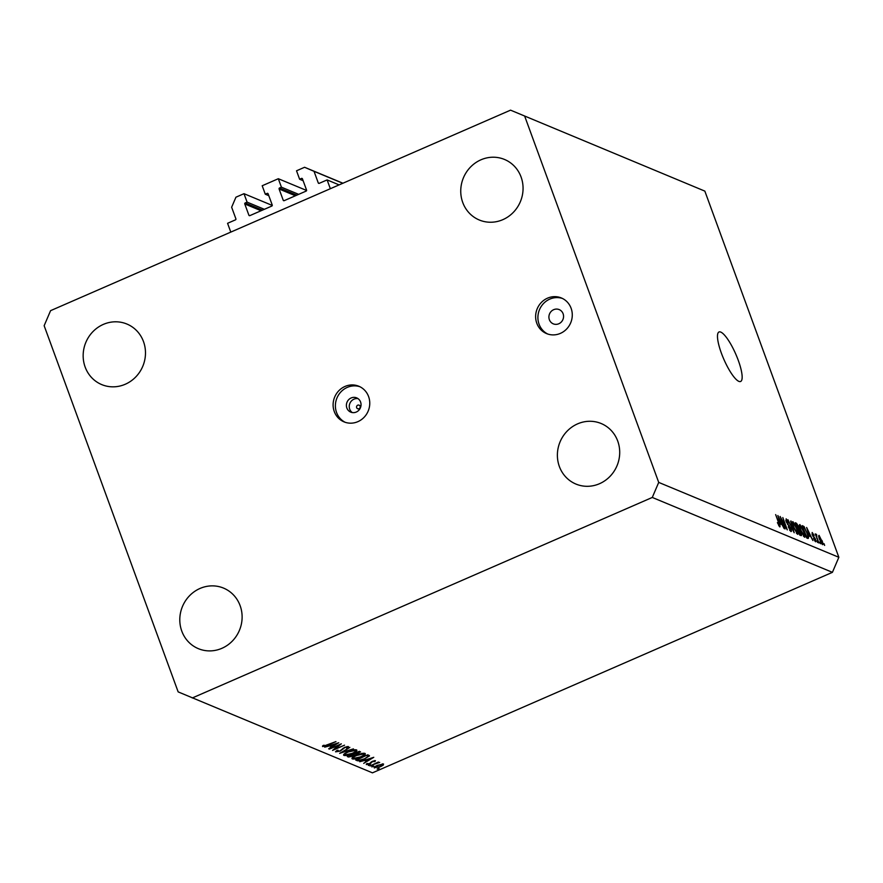 <?xml version="1.0" encoding="UTF-8"?>
<svg xmlns="http://www.w3.org/2000/svg" width="883" height="883" viewBox="0 0 883 883"><rect width="100%" height="100%" fill="white"/><g stroke="black" fill="none" stroke-linecap="round" stroke-linejoin="round"><path stroke-width="1.32" d="M284.171 200.673A0.773 0.728 112.6 0 1 283.222 200.264L284.183 200.662L306.136 191.092A0.773 0.728 112.6 0 0 306.567 190.088L302.439 178.819A0.773 0.728 112.6 0 0 301.5 178.421L299.613 179.238L296.522 170.794L304.58 167.273L314.028 171.324L318.277 182.947A0.773 0.728 112.6 0 0 319.227 183.344L327.118 179.911L339.105 184.889M327.118 179.911L330.341 188.708L230.794 232.097L227.571 223.3L235.463 219.856A0.773 0.728 112.6 0 0 235.893 218.852L231.644 207.24L235.938 197.196L243.995 193.686L272.273 205.441M314.028 171.324L342.792 183.278M304.58 167.273L342.935 183.222M299.613 179.238L303.134 180.706M306.6 190.474L278.322 178.719L281.412 187.174L279.525 187.991A0.773 0.728 112.6 0 0 279.105 188.995L283.222 200.264M281.412 187.174L298.675 194.348M278.322 178.719L262.196 185.75L265.286 194.205L268.807 195.673M249.845 215.629A0.773 0.728 112.6 0 1 248.896 215.231L249.856 215.629L271.809 206.059A0.773 0.728 112.6 0 0 272.24 205.055L268.112 193.785A0.773 0.728 112.6 0 0 267.174 193.377L265.286 194.205M243.995 193.686L247.097 202.13L245.198 202.958A0.773 0.728 112.6 0 0 244.779 203.962L248.896 215.231M247.097 202.13L264.348 209.304M352.251 412.56A7.715 7.263 112.6 0 1 358.045 398.641M356.666 407.692A1.932 1.821 -67.4 0 0 359.028 408.708A1.932 1.821 -67.4 0 0 360.098 406.202A1.932 1.821 -67.4 0 0 357.736 405.187A1.932 1.821 -67.4 0 0 356.666 407.692M346.853 408.001A7.715 7.263 -67.4 0 0 358.752 410.33A7.715 7.263 -67.4 0 0 356.677 397.88A7.715 7.263 -67.4 0 0 346.853 408.001M334.271 411.533A19.294 18.157 -67.4 0 0 344.028 421.864A19.294 18.157 -67.4 0 0 364.017 417.383A19.294 18.157 -67.4 0 0 368.597 396.577A19.294 18.157 -67.4 0 0 358.84 386.246A19.294 18.157 -67.4 0 0 338.84 390.728A19.294 18.157 -67.4 0 0 334.271 411.533M359.966 386.754A19.294 18.157 -67.4 0 0 340.672 392.151A19.294 18.157 -67.4 0 0 336.555 412.482A19.294 18.157 -67.4 0 0 345.187 422.306M549.369 319.712A7.715 7.263 -67.4 0 0 561.268 322.052A7.715 7.263 -67.4 0 0 559.204 309.602A7.715 7.263 -67.4 0 0 549.369 319.712M536.798 323.255A19.294 18.157 -67.4 0 0 546.555 333.586A19.294 18.157 -67.4 0 0 566.544 329.105A19.294 18.157 -67.4 0 0 571.113 308.288A19.294 18.157 -67.4 0 0 561.356 297.957A19.294 18.157 -67.4 0 0 541.367 302.439A19.294 18.157 -67.4 0 0 536.798 323.255M562.482 298.476A19.294 18.157 -67.4 0 0 543.2 303.862A19.294 18.157 -67.4 0 0 539.072 324.204A19.294 18.157 -67.4 0 0 547.703 334.017M721.411 353.233A27.009 6.501 66.4 0 0 740.605 381.489A27.009 6.501 66.4 0 0 738.221 360.22A27.009 6.501 66.4 0 0 719.027 331.975A27.009 6.501 66.4 0 0 721.411 353.233M559.369 466.511A32.792 30.872 -67.4 0 0 575.959 484.072A32.792 30.872 -67.4 0 0 609.943 476.456A32.792 30.872 -67.4 0 0 617.725 441.07A32.792 30.872 -67.4 0 0 601.135 423.509A32.792 30.872 -67.4 0 0 567.14 431.136A32.792 30.872 -67.4 0 0 559.369 466.511M181.777 631.102A32.792 30.872 -67.4 0 0 198.366 648.663A32.792 30.872 -67.4 0 0 232.361 641.047A32.792 30.872 -67.4 0 0 240.132 605.672A32.792 30.872 -67.4 0 0 223.542 588.1A32.792 30.872 -67.4 0 0 189.558 595.727A32.792 30.872 -67.4 0 0 181.777 631.102M85.143 367.03A32.792 30.872 -67.4 0 0 101.733 384.602A32.792 30.872 -67.4 0 0 135.728 376.975A32.792 30.872 -67.4 0 0 143.499 341.6A32.792 30.872 -67.4 0 0 126.909 324.039A32.792 30.872 -67.4 0 0 92.914 331.655A32.792 30.872 -67.4 0 0 85.143 367.03M462.725 202.439A32.792 30.872 -67.4 0 0 479.314 220.01A32.792 30.872 -67.4 0 0 513.31 212.384A32.792 30.872 -67.4 0 0 521.08 177.008A32.792 30.872 -67.4 0 0 504.491 159.448A32.792 30.872 -67.4 0 0 470.507 167.064A32.792 30.872 -67.4 0 0 462.725 202.439M339.138 745.12L329.326 749.071L341.335 743.839L334.734 749.148L344.569 745.175L332.56 750.418L339.039 744.844M335.628 751.576L337.14 750.351L338.101 750.23L337.019 751.488L339.878 750.936L344.613 747.316L348.443 746.532L347.538 747.879L346.456 748.056L347.174 747.051L345.032 747.448L340.242 751.102L335.584 751.841M336.644 750.671L337.019 751.488M347.074 746.532L347.295 747.161L346.997 746.554M339.668 753.376L349.856 747.371L342.185 752.25L353.465 748.872L339.657 753.331M343.653 754.601L343.951 755.418C342.935 754.711 344.282 753.497 347.99 751.764C351.964 750.131 354.811 749.501 356.544 749.899C357.604 750.594 356.246 751.819 352.472 753.574C348.487 755.208 345.65 755.826 343.951 755.418L343.564 755.075M352.052 758.089L352.35 758.905C351.335 758.199 352.681 756.985 356.401 755.263C360.374 753.629 363.222 753 364.955 753.387C366.015 754.093 364.657 755.318 360.882 757.073C356.898 758.707 354.061 759.314 352.35 758.905L351.964 758.574M359.712 761.709L373.774 757.316L363.708 763.365L366.522 761.256L364.613 760.462L359.712 761.709M377.162 768.983L378.564 768.817L377.207 769.115L377.858 768.53M379.215 768.243L378.388 768.331M832.415 572.339L372.449 772.846L178.156 691.886L44.15 325.706L50.585 310.661L510.551 110.154L704.844 191.114L838.85 557.294L832.415 572.339L652.283 497.449L192.317 697.956M374.237 767.371L374.458 767.967C373.719 767.47 374.701 766.587 377.394 765.34L383.553 764.005L383.266 765.12L380.573 766.654L374.171 767.724M383.553 764.005L383.266 765.12L382.825 763.894M371.721 766.72L373.123 766.554L371.765 766.852L372.416 766.267M373.774 765.98L372.946 766.069M370.01 765.98L378.41 762.007L377.494 762.724L379.69 762.404L369.911 765.704M368.321 765.307L369.723 765.142L368.377 765.44L369.028 764.855M370.374 764.568L369.547 764.667M372.383 761.323L375.463 760.649L374.999 761.51L372.803 761.466L369.745 763.85L366.313 764.579L366.622 763.696L369.326 763.707L372.383 761.323M375.463 760.649L374.999 761.51L374.668 760.616M373.984 761.742L374.237 760.705M367.692 763.442L367.372 764.104M365.032 758.927C361.081 760.583 358.421 761.135 357.03 760.594L355.728 760.053L367.747 754.81L369.491 755.903L364.933 758.652M368.586 755.164L369.403 755.671M360.154 751.654L358.509 753.508L353.211 756.102L348.454 757.029L347.317 756.554L359.337 751.312L360.573 751.985M324.69 747.139L338.752 742.758L328.675 748.806L331.5 746.698L329.591 745.903L324.69 747.139M323.895 746.025L335.948 741.599L327.836 745.131L322.648 746.554L323.023 745.528L324.16 745.219L323.796 745.936M322.494 746.146L323.023 745.528M781.477 519.149L785.075 528.961L780.119 516.456L785.958 527.206L782.802 517.57L787.305 529.888L781.157 519.292M789.689 530.363L790.44 528.321L786.157 521.698L786.146 518.829L788.784 523.045L786.687 520.275L787.206 523.211L790.859 528.464C791.632 530.749 791.632 531.765 790.848 531.5L788.298 526.776L790.616 530.098L789.766 530.473M786.687 520.275L785.782 520.529M791.002 520.981L794.192 532.758L787.967 519.723L793.409 531.213L790.649 521.136M797.548 534.281L793.629 527.438C792.239 523.751 792.007 521.82 792.923 521.643L796.908 528.674L797.89 534.314M804.534 537.195L800.616 530.341C799.225 526.654 798.994 524.723 799.91 524.546L803.894 531.577L804.877 537.217M809.27 535.904L806.632 527.482L812.912 540.539L810.737 536.511L808.938 536.047M824.005 543.652L824.645 545.418L823.684 543.796M510.551 110.154L704.844 191.114M524.712 116.225L658.718 482.405L838.85 557.294M821.941 540.407C822.967 543.111 823.155 544.524 822.492 544.656L819.623 539.524C818.607 536.886 818.442 535.495 819.093 535.374L821.62 540.551M819.965 541.974L820.605 543.74L819.645 542.118M817.216 538.387L818.916 543.034L815.197 533.895L816.157 535.506L816.091 534.127L816.676 534.778L816.896 538.531M816.632 535.705L816.245 536.754M817.018 540.749L817.658 542.515L816.698 540.893M814.612 540.76L815.208 539.37L812.139 534.656L812.183 532.493L814.115 535.473L812.658 533.785L812.515 534.656L815.572 539.325L815.594 541.787L813.497 538.475L815.329 540.539L814.656 540.837M812.658 533.785L812.194 534.789M807.25 532.902C808.651 536.577 808.883 538.431 807.923 538.464L806.687 537.946L802.172 525.628L804.115 526.621L806.93 533.045M800.936 532.493C801.786 534.866 801.797 535.904 800.991 535.584L799.7 535.043L795.186 522.725L796.499 523.266L798.784 526.842L800.616 532.637M780.506 523.939L777.868 515.517L784.148 528.575L781.974 524.557L780.175 524.094M779.7 526.864L777.393 522.648L779.192 525.44L779.292 524.69L775.649 514.601L779.148 523.144C780.086 525.506 780.274 526.754 779.7 526.864L779.932 526.886M778.696 525.661L779.292 524.69M658.718 482.405L652.283 497.449M821.521 543.608L821.532 540.319L819.556 536.654L818.806 536.919M819.556 536.654L820.053 539.701L822.161 543.387L821.543 543.652M816.058 535.054L816.676 534.778M807.967 531.102L808.894 534.524L810.075 535.01L807.316 528.851L807.647 531.246M808.806 535.562L810.075 535.01M802.757 527.217L804.115 526.621M802.824 527.383L806.598 536.687L807.746 537.052L806.543 537.57M806.477 537.383L807.735 535.639L806.808 532.703L804.568 528.045L803.144 527.25M803.673 536.434L805.086 535.826M803.375 536.025L804.005 535.749C804.689 535.595 804.501 534.127 803.442 531.356L800.44 525.992L799.413 526.301M800.44 525.992C799.744 526.158 799.954 527.67 801.058 530.54L804.247 535.771L803.442 536.124M798.375 529.612L799.258 529.226M796.157 524.347L797.504 528.023L798.662 528.409L796.874 524.645L795.837 524.48M797.459 528.928L798.618 528.42L797.459 528.928M797.393 528.729L798.662 528.409M798.033 529.469L799.612 533.785L800.848 534.171L798.828 529.8L797.713 529.601M799.579 534.723L800.738 534.215M799.523 534.557L800.848 534.171M796.687 533.531L798.1 532.913M796.389 533.122L797.018 532.846C797.702 532.692 797.515 531.224 796.455 528.453L793.453 523.089L792.426 523.398M793.453 523.089C792.757 523.244 792.967 524.767 794.071 527.637L797.261 532.868L796.455 533.222M788.508 525.528L789.137 525.253M779.203 519.138L780.119 522.559L781.3 523.056L778.552 516.886L778.883 519.281M780.042 523.608L781.3 523.056M380.187 766.51L382.471 764.479L377.758 765.495L375.54 767.493L380.187 766.51M382.394 763.905L382.67 764.656L382.262 763.916M375.065 766.599L375.54 767.493M371.412 761.808L371.644 762.426M370.683 762.426L370.959 763.199M366.07 760.02L366.522 761.256M367.56 760.638L371.401 758.331L366.059 760.009L367.56 760.638M366.787 755.23L357.339 759.667L359.326 760.23L364.657 758.773L368.134 756.312L367.615 754.866L368.101 756.223M368.134 756.312L366.886 755.506M360.507 756.908C363.52 755.495 364.591 754.501 363.741 753.939L356.787 755.418C353.785 756.819 352.714 757.802 353.575 758.365L360.507 756.908M363.686 753.243L364.039 754.203L363.487 753.254M352.924 757.195L353.575 758.365M348.156 756.19L348.454 757.029M358.928 751.499L359.282 752.448L358.476 752.007L354.635 753.685L358.112 753.365L358.752 751.565M353.653 754.325L348.928 756.168L352.836 755.936L354.293 754.722L353.476 753.872M353.917 753.685L354.293 754.722M352.096 753.42C355.109 752.007 356.191 751.014 355.33 750.44L348.377 751.919C345.374 753.32 344.304 754.303 345.165 754.866L352.096 753.42M355.286 749.755L355.628 750.705L355.087 749.766M344.525 753.696L345.165 754.866M347.306 747.25L347.538 747.879M342.88 748.32L343.134 749.005M331.048 745.462L331.5 746.698M332.527 746.08L336.379 743.762L331.026 745.451L332.527 746.08M318.277 182.947L319.238 183.344M301.5 178.421L302.439 178.808M279.105 188.995L295.397 195.772M279.525 187.991L296.787 195.165M267.174 193.377L268.112 193.774M244.779 203.962L261.07 210.739M245.198 202.958L262.461 210.132M813 536.434L813.607 536.169M802.492 526.5L803.364 526.125M795.539 523.674L796.499 523.266M787.614 524.557L788.166 524.314M356.677 759.634L357.03 760.594M800.793 534.204L799.59 534.734M779.303 525.44L778.718 525.694"/></g></svg>
